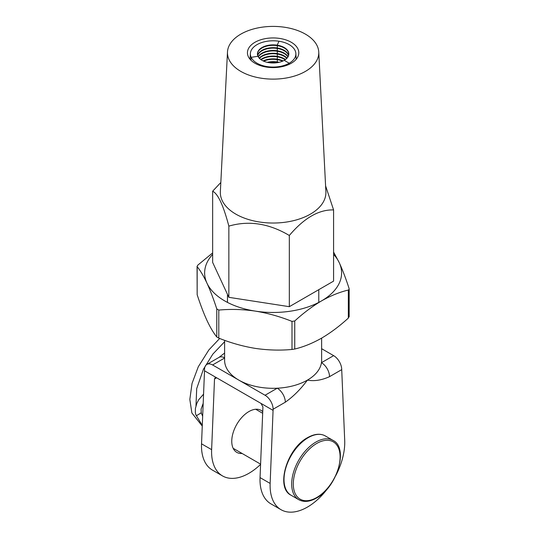 <?xml version="1.0" encoding="UTF-8"?>
<svg xmlns="http://www.w3.org/2000/svg" width="539" height="539" viewBox="0 0 539 539"><rect width="100%" height="100%" fill="white"/><g stroke="black" fill="none" stroke-linecap="round" stroke-linejoin="round"><path stroke-width="0.81" d="M262.742 411.675A24.255 14.001 120 0 0 261.038 410.361A24.255 14.001 120 0 0 248.91 411.56A24.255 14.001 120 0 0 233.064 432.932A24.255 14.001 120 0 0 236.783 452.369A24.255 14.001 120 0 0 242.112 453.467M224.608 340.318L224.608 360.301A48.51 28.008 0 0 0 238.817 380.11A48.51 28.008 0 0 0 277.248 388.208A48.51 28.008 0 0 0 307.419 380.11C300.654 389.212 293.29 396.576 285.32 402.188L273.118 409.229L270.14 483.429A52.788 30.48 120 0 0 281.028 509.699A52.788 30.48 120 0 0 307.419 507.084A52.788 30.48 120 0 0 328.467 487.431M335.885 475.438A52.788 30.48 120 0 0 344.704 440.376L341.719 369.626L329.524 376.667C321.554 380.258 314.183 381.403 307.419 380.11A48.51 28.008 0 0 0 321.453 362.686A48.51 28.008 0 0 0 321.628 360.301L321.628 338.121M224.608 358.024L212.588 364.964A11.413 6.589 -120 0 0 206.882 364.398A11.413 6.589 -120 0 0 204.517 369.626L204.517 370.785L261.011 403.408L262.931 406.958L260.047 477.601A52.788 30.48 120 0 0 270.935 503.871L281.028 509.699M212.588 364.964L265.047 395.249L277.248 388.208A11.413 6.589 -120 0 1 285.32 402.188M329.524 376.667A11.413 6.589 -120 0 0 321.453 362.686L333.648 355.646L321.628 348.706M273.118 410.395L261.011 403.408M273.118 409.229A11.413 6.589 -120 0 0 265.047 395.249M333.648 355.646A11.413 6.589 60 0 1 341.719 369.626M214.509 378.998L215.169 377.65L216.624 377.778L214.509 378.998L211.625 449.647A52.788 30.48 120 0 0 222.513 475.917A52.788 30.48 120 0 0 260.586 464.396M204.517 370.785L201.532 443.819A52.788 30.48 120 0 0 212.427 470.089L222.513 475.917M206.882 364.398L219.083 357.357A11.413 6.589 60 0 1 219.083 357.35A11.413 6.589 60 0 1 224.608 357.822M288.628 55.328A15.692 9.062 0 0 0 277.181 47.971A2.068 0.438 98.8 0 0 277.181 45.64L277.181 45.175A15.692 9.062 180 0 1 288.816 53.927A15.692 9.062 180 0 1 284.215 60.334L289.207 63.218L284.215 60.334A15.692 9.062 180 0 1 257.959 56.272L251.147 57.329A22.746 13.131 0 0 0 289.207 63.218L289.254 64.303L289.207 63.218A22.746 13.131 0 0 0 295.857 53.462A22.746 13.131 0 0 0 279.007 41.24L277.181 45.175L279.007 41.24A22.746 13.131 0 0 0 250.386 53.462A22.746 13.131 0 0 0 251.147 57.329L250.972 60.274L251.147 57.329L257.959 56.272A15.692 9.062 180 0 1 257.426 53.927A15.692 9.062 180 0 1 277.181 45.175L277.181 45.64A15.692 9.062 0 0 0 261.516 48.294A15.692 9.062 0 0 0 257.433 54.163M288.81 54.163A15.692 9.062 0 0 0 284.72 48.294A15.692 9.062 0 0 0 277.181 45.64A2.068 0.438 -81.2 0 1 277.181 47.971L277.181 48.436A15.692 9.062 0 0 0 261.516 51.09A15.692 9.062 0 0 0 257.682 55.557M288.56 55.557A15.692 9.062 0 0 0 284.72 51.09A15.692 9.062 0 0 0 277.181 48.436A2.068 0.438 -81.2 0 1 277.181 50.767A2.068 0.438 98.8 0 0 277.181 48.436L277.181 47.971A15.692 9.062 0 0 0 257.615 55.328M288.048 56.723A15.692 9.062 0 0 0 277.181 50.767L277.181 51.232A15.692 9.062 0 0 0 261.516 53.887A15.692 9.062 0 0 0 258.329 56.959M287.031 58.124A15.692 9.062 0 0 0 277.181 53.563A2.068 0.438 98.8 0 0 277.181 51.232A2.068 0.438 -81.2 0 1 277.181 53.563L277.181 54.028A15.692 9.062 0 0 0 261.516 56.683A15.692 9.062 0 0 0 259.427 58.353M285.468 59.519A15.692 9.062 0 0 0 277.181 56.359A2.068 0.438 98.8 0 0 277.181 54.028A2.068 0.438 -81.2 0 1 277.181 56.359L277.181 56.824A15.692 9.062 0 0 0 261.516 59.479A15.692 9.062 0 0 0 261.098 59.755M283.11 60.92A15.692 9.062 0 0 0 277.181 59.155A2.068 0.438 98.8 0 0 277.181 56.824A2.068 0.438 -81.2 0 1 277.181 59.155L277.181 59.62A15.692 9.062 0 0 0 263.645 61.15M279.054 62.315A15.692 9.062 0 0 0 277.181 61.951A2.068 0.438 98.8 0 0 277.181 59.62A2.068 0.438 -81.2 0 1 277.181 61.951L277.181 62.416A15.692 9.062 0 0 0 268.287 62.551M287.914 56.959A15.692 9.062 0 0 0 284.72 53.887A15.692 9.062 0 0 0 277.181 51.232L277.181 50.767A15.692 9.062 0 0 0 258.194 56.723M286.815 58.353A15.692 9.062 0 0 0 284.72 56.683A15.692 9.062 0 0 0 277.181 54.028L277.181 53.563A15.692 9.062 0 0 0 259.205 58.124M285.144 59.755A15.692 9.062 0 0 0 284.72 59.479A15.692 9.062 0 0 0 277.181 56.824L277.181 56.359A15.692 9.062 0 0 0 260.768 59.519M282.598 61.15A15.692 9.062 0 0 0 277.181 59.62L277.181 59.155A15.692 9.062 0 0 0 263.133 60.92M277.956 62.551A15.692 9.062 0 0 0 277.181 62.416L277.181 61.951A15.692 9.062 0 0 0 267.182 62.315M349.077 316.501L348.335 318.091L348.335 290.036C339.583 292.125 330.65 295.749 321.547 300.89A68.48 39.536 0 0 0 339.267 283.17A68.48 39.536 0 0 0 339.267 262.702C342.609 270.019 345.876 278.596 349.077 288.446L349.077 289.47L349.077 288.446M212.649 254.374A68.48 39.536 0 0 0 206.969 283.17C203.627 276.083 200.36 270.578 197.166 266.65L197.166 294.705C200.367 304.569 203.634 313.146 206.969 320.442C210.311 327.53 213.579 333.035 216.779 336.963L216.779 308.908C213.572 299.044 210.304 290.467 206.969 283.17A68.48 39.536 0 0 0 255.398 311.124C243.022 309.319 230.82 308.968 218.794 310.073L218.794 338.128C230.82 342.959 243.022 346.382 255.398 348.403C267.923 350.215 280.125 350.566 291.997 349.454L291.997 321.399C280.125 316.615 267.923 313.186 255.398 311.124A68.48 39.536 0 0 0 321.547 300.89C312.418 306.28 303.484 312.97 294.752 320.974L294.752 349.029C303.504 346.934 312.438 343.316 321.547 338.169C330.676 332.785 339.604 326.088 348.335 318.091M197.166 294.705L197.065 266.354L197.901 265.06L212.649 252.912M333.587 252.077L339.267 262.702A68.48 39.536 0 0 0 333.587 254.374M294.752 349.029L291.997 349.454M218.794 338.128L216.779 336.963M348.335 290.036L349.077 289.47M291.997 321.399L294.752 320.974M216.779 308.908L218.794 310.073M203.567 394.15L198.696 399.756L196.782 403.489L195.394 408.515L195.354 412.685L195.846 414.774L196.607 415.616L201.202 412.807M318.758 51.987L325.886 191.655A52.788 30.48 180 0 1 294.038 220.539A52.788 30.48 180 0 1 235.792 214.104A52.788 30.48 180 0 1 220.357 191.655L227.485 51.987A45.653 26.357 180 0 1 256.274 28.264A45.653 26.357 180 0 1 305.404 34.125A45.653 26.357 180 0 1 318.758 51.987A45.653 26.357 180 0 1 291.208 76.962A45.653 26.357 180 0 1 240.839 71.404A45.653 26.357 180 0 1 227.485 51.987M220.822 182.492L212.649 191.21C218.005 193.824 223.402 205.46 228.853 226.124L228.853 297.326L289.322 306.684L333.587 281.122L333.587 209.92L325.59 185.834M291.282 42.278A25.683 14.829 180 0 1 298.788 52.243A25.683 14.829 180 0 1 283.366 66.358A25.683 14.829 180 0 1 254.96 63.245A25.683 14.829 180 0 1 247.455 52.243A25.683 14.829 180 0 1 263.712 38.97A25.683 14.829 180 0 1 291.282 42.278M212.649 191.21L212.649 262.412L228.853 297.326M228.853 226.124C248.836 220.289 268.988 223.409 289.322 235.482L289.322 306.684M289.322 235.482C304.084 218.032 318.839 209.509 333.587 209.92M270.14 483.429L260.047 477.601M201.532 443.819L211.625 449.647M291.107 495.267C275.24 487.862 286.916 448.374 307.654 437.601C314.432 433.794 320.328 433.241 325.347 435.957A34.24 19.768 120 0 0 308.227 437.655A34.24 19.768 120 0 0 285.859 467.825A34.24 19.768 120 0 0 291.107 495.267L298.774 499.693A34.24 19.768 -60 0 1 293.526 472.258A34.24 19.768 -60 0 1 315.894 442.081A34.24 19.768 -60 0 1 333.014 440.383C348.881 447.794 337.205 487.283 316.467 498.056C309.689 501.863 303.794 502.409 298.774 499.693M316.703 497.531A33.101 19.108 120 0 0 340.109 456.991A33.101 19.108 120 0 0 316.703 443.476A33.101 19.108 120 0 0 293.297 484.015A33.101 19.108 120 0 0 316.703 497.531M318.778 289.679L318.778 302.406M227.465 294.334L227.465 302.406M224.608 353.045L219.083 357.35M250.386 53.462L250.029 59.256M349.171 316.797L349.171 288.998M325.347 435.957L333.014 440.383M255.702 409.256L262.675 413.285M233.158 448.3L260.6 464.146M195.846 414.774L202.287 425.426M202.26 426.059L191.871 412.955L189.829 399.426L192.039 383.424L198.291 366.763L208.856 349.939L219.663 338.465M201.242 412.908L202.664 416.249M195.98 405.813L196.701 388.585L203.412 369.282L212.844 354.103L224.608 341.739M201.269 413.029L201.067 409.162L203.19 403.354M295.857 53.462L296.207 59.256"/></g></svg>
